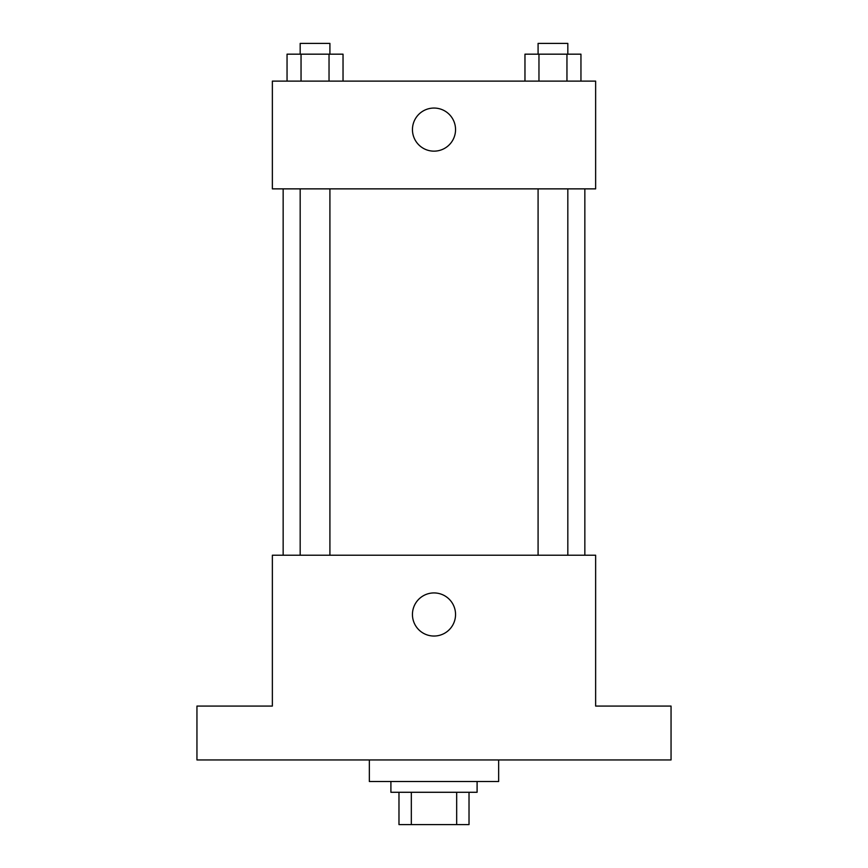 <?xml version="1.0" encoding="UTF-8"?>
<svg xmlns="http://www.w3.org/2000/svg" width="868" height="868" viewBox="0 0 868 868"><rect width="100%" height="100%" fill="white"/><g stroke="black" fill="none" stroke-linecap="round" stroke-linejoin="round"><path stroke-width="1.3" d="M456.676 792.278L456.676 824.6L398.976 824.6L398.976 792.278M456.676 824.6L469.024 824.6L469.024 792.278L469.024 824.6M477.096 781.504L477.096 792.278L390.904 792.278L390.904 781.504M411.324 792.278L411.324 824.6M369.345 759.945L369.345 781.504L498.655 781.504L498.655 759.945M671.051 759.945L196.949 759.945L196.949 706.075L272.368 706.075L272.368 555.216L595.632 555.216L595.632 706.075L671.051 706.075L671.051 759.945M455.548 614.479A21.548 21.548 0 0 1 423.226 633.152A21.548 21.548 0 0 1 423.226 595.817A21.548 21.548 0 0 1 455.548 614.479M584.848 188.866L584.848 555.216M538.084 555.216L538.084 188.866M329.916 188.866L329.916 555.216M595.632 188.866L272.368 188.866L272.368 81.115L595.632 81.115L595.632 188.866M455.548 129.603A21.548 21.548 0 0 1 423.226 148.265A21.548 21.548 0 0 1 423.226 110.941A21.548 21.548 0 0 1 455.548 129.603M580.952 81.115L580.952 54.174L524.966 54.174L524.966 81.115M566.956 54.174L566.956 81.115M538.963 54.174L538.963 81.115M538.084 54.174L538.084 43.4L567.824 43.4L567.824 54.174M343.034 81.115L343.034 54.174L287.048 54.174L287.048 81.115M329.037 54.174L329.037 81.115M301.044 54.174L301.044 81.115M300.176 54.174L300.176 43.4L329.916 43.4L329.916 54.174M283.152 188.866L283.152 555.216M567.824 555.216L567.824 188.866M300.176 188.866L300.176 555.216"/></g></svg>
